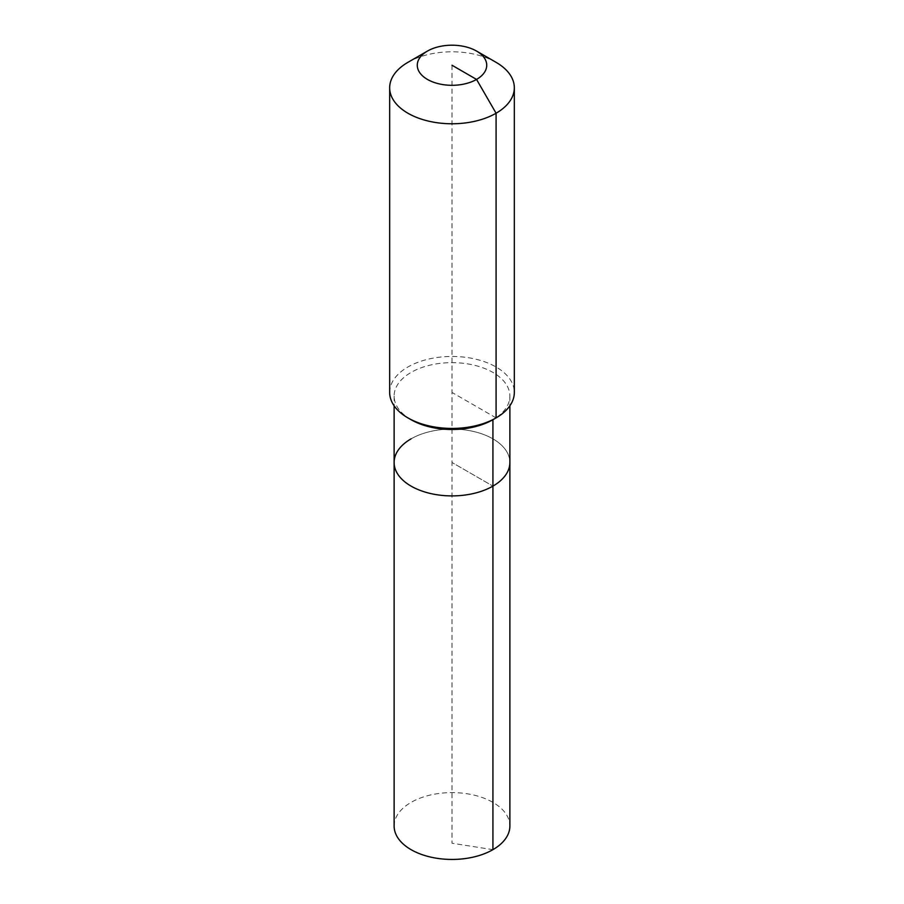 <?xml version="1.0" encoding="UTF-8"?>
<svg xmlns="http://www.w3.org/2000/svg" width="904" height="904" viewBox="0 0 904 904"><rect width="100%" height="100%" fill="white"/><g stroke="black" fill="none" stroke-linecap="round" stroke-linejoin="round"><path stroke-width="0.68" stroke-dasharray="4.52 3.39" d="M394.121 826.03A57.879 33.414 180 0 1 411.071 802.39A57.879 33.414 180 0 1 474.148 795.147A57.879 33.414 180 0 1 509.879 826.03M411.071 438.858A57.879 33.414 180 0 1 474.148 431.615A57.879 33.414 180 0 1 509.879 462.486A57.879 33.414 180 0 0 474.148 431.615A57.879 33.414 180 0 0 411.071 438.858A57.879 33.414 180 0 0 394.121 462.486M411.071 419.705A57.879 33.414 180 0 1 394.121 396.076A57.879 33.414 180 0 1 411.071 372.437A57.879 33.414 180 0 1 474.148 365.193A57.879 33.414 180 0 1 509.879 396.076A57.879 33.414 180 0 1 492.929 419.705M389.669 392.438A62.331 35.99 180 0 1 407.919 366.99A62.331 35.99 180 0 1 475.854 359.193A62.331 35.99 180 0 1 514.331 392.438M407.919 62.342A62.331 35.99 180 0 1 496.081 62.342M452 65.246L452 462.486L492.929 486.115L452 462.486L452 843.229L492.929 849.658M496.081 417.885L452 392.438M394.121 396.076L394.121 405.794M509.879 396.076L509.879 405.794"/><path stroke-width="1.36" d="M509.879 405.794L509.879 826.03A57.879 33.414 180 0 1 492.929 849.658A57.879 33.414 180 0 1 429.852 856.902A57.879 33.414 180 0 1 394.121 826.03L394.121 462.486A57.879 33.414 180 0 1 411.071 438.858M476.555 51.076A34.725 20.046 180 0 1 476.555 79.428A34.725 20.046 180 0 1 427.445 79.428A34.725 20.046 180 0 1 427.445 51.076A34.725 20.046 180 0 1 476.555 51.076L496.081 62.342A62.331 35.99 180 0 1 514.331 87.79L514.331 392.438A62.331 35.99 180 0 1 496.081 417.885L492.929 419.705L492.929 486.115A57.879 33.414 180 0 0 509.879 462.486A57.879 33.414 180 0 1 492.929 486.115A57.879 33.414 180 0 1 429.852 493.358A57.879 33.414 180 0 1 394.121 462.486A57.879 33.414 180 0 0 429.852 493.358A57.879 33.414 180 0 0 492.929 486.115L492.929 849.658M514.331 87.79A62.331 35.99 180 0 1 496.081 113.237L496.081 417.885L492.929 419.705A57.879 33.414 180 0 1 411.071 419.705L407.919 417.885A62.331 35.99 180 0 1 389.669 392.438L389.669 87.79A62.331 35.99 180 0 1 407.919 62.342L427.445 51.076L407.919 62.342M492.929 419.705L496.081 417.885A62.331 35.99 180 0 1 407.919 417.885M452 65.246L476.555 79.428L496.081 113.237A62.331 35.99 180 0 1 428.146 121.034A62.331 35.99 180 0 1 389.669 87.79M394.121 405.794L394.121 462.486"/></g></svg>
